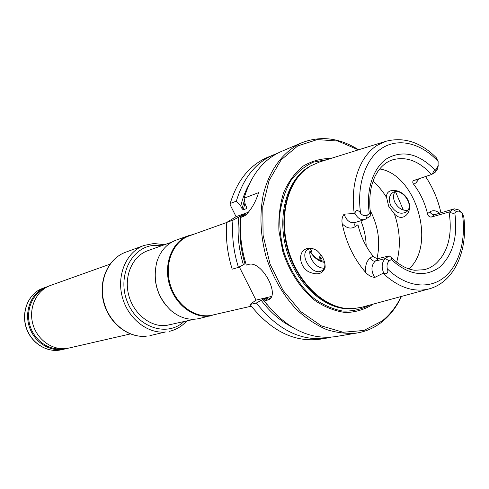 <?xml version="1.0" encoding="UTF-8"?>
<svg xmlns="http://www.w3.org/2000/svg" width="489" height="489" viewBox="0 0 489 489"><rect width="100%" height="100%" fill="white"/><g stroke="black" fill="none" stroke-linecap="round" stroke-linejoin="round"><path stroke-width="0.73" d="M109.939 264.213L50.453 285.46C36.351 290.338 28.136 308.259 32.995 324.555C37.677 340.9 54.255 351.573 68.76 348.089L130.325 333.95M66.632 348.486L64.542 349.06C50.899 352.3 35.294 343.131 29.798 328.186C24.181 313.296 29.866 295.729 42.207 288.834L48.442 286.273M62.072 348.749C48.882 350.436 34.817 340.754 30.226 326.432C25.544 312.141 31.21 295.888 42.849 289.354L44.462 288.51M249.989 304.5L256.364 303.015C277.581 329.879 301.132 341.554 327.013 338.046L320.319 339.17C294.525 342.667 271.083 331.114 249.989 304.5L255.998 300.124L239.298 266.921M226.792 222.397L232.953 220.191L238.815 217.055C237.012 232.752 238.54 248.65 243.394 264.763L238.436 267.379L232.183 269.176C227.306 253.504 225.508 237.911 226.792 222.397L236.077 216.664L230.185 204.867L230.191 203.497L236.346 201.144L240.753 206.095L242.098 208.797L243.302 209.799L246.603 208.589L246.597 207.14L245.246 204.42L244.109 198.179L258.595 192.635C255.521 202.47 251.04 210.105 245.154 215.557L243.302 216.499L246.432 214.604M256.364 303.015L264.109 298.742L267.752 297.96L264.402 301.151L269.598 299.225C279.36 292.813 260.949 260.044 248.473 264.482L246.315 265.105C241.346 249.115 239.482 233.216 240.735 217.416L243.302 216.499M255.998 300.124L271.621 296.432M243.394 264.763L244.952 263.76C240.136 247.501 238.773 231.523 240.863 215.826L238.815 217.055M240.863 215.826L245.857 213.852L240.735 217.416M236.077 216.664L248.895 212.043M277.452 153.308L267.208 157.482C249.5 165.294 237.159 180.63 230.191 203.497M327.013 338.046L331.2 337.166M264.402 301.151C285.778 328.321 309.458 340.148 335.448 336.628L357.349 332.942C366.383 331.371 374.543 327.728 381.83 322.013C390.045 315.466 396.603 306.933 401.487 296.413M358.626 149.787C339.507 137.812 320.552 135.477 301.762 142.782C283.528 151.095 269.256 169.842 263.204 194.922C259.47 214.64 260.399 235.148 265.992 256.444C272.752 277.397 283.015 295.179 296.78 309.775C306.212 318.412 316.145 325.014 326.579 329.574C337.074 332.881 347.331 334.005 357.349 332.942M301.762 142.782L281.328 151.474C263.485 159.341 251.077 174.909 244.109 198.179M261.285 300.405C270.069 312.043 280.075 320.796 291.297 326.658M232.953 220.191C231.688 235.832 233.516 251.566 238.436 267.379M249.494 183.65C245.637 190.343 242.721 197.825 240.753 206.095M273.455 154.824C255.686 162.66 243.314 178.1 236.346 201.144M358.351 149.872L338.033 141.064L317.282 139.585L297.746 145.911L281.132 159.879L269.048 180.612L262.776 206.48L263.088 235.203L270.056 264.091L283.039 290.368L300.747 311.591L321.414 325.9L343.101 332.263L363.883 330.46L382.105 321.029C390.033 314.727 396.396 306.548 401.206 296.487M403.339 210.05L395.522 191.743M330.796 158.479C320.851 158.485 311.548 161.089 302.893 166.272C294.898 172.904 288.479 181.67 283.644 192.556C279.94 204.414 278.369 217.226 278.938 231.004L282.813 251.523C289.341 271.725 300.9 289.17 315.277 300.766C325.216 307.33 335.338 311.261 345.65 312.538C355.735 312.251 364.971 309.427 373.358 304.079M302.679 171.932C285.527 187.556 278.981 219.897 287.825 250.062C296.621 280.24 319.555 303.962 342.422 307.887M362.019 307.171L353.51 308.632L345.607 308.394C321.909 305.649 297.501 281.358 288.351 249.91C279.121 218.479 286.603 184.866 305.087 169.793L310.466 165.997L319.574 161.981M425.509 176.505C432.771 187.342 437.906 199.384 440.919 212.617M374.684 277.465C371.237 276.908 368.309 275.325 365.913 272.715C354.122 259.304 346.23 243.027 342.245 223.864C346.615 228.241 350.913 229.188 355.142 226.713L357.966 224.799C360.833 236.768 365.845 247.171 373.015 256.01L370.246 257.996C371.567 260.301 373.229 261.34 375.222 261.108L385.454 258.559L389.134 255.881L378.926 258.43L375.222 261.108C371.059 265.441 370.882 270.894 374.684 277.465L383.676 272.99C387.294 275.301 388.724 271.75 387.276 268.748C405.613 286.872 428.572 289.806 443.963 277.563C459.379 265.276 466.365 239.549 462.301 213.326L463.761 216.719M342.245 223.864C341.518 220.007 342.129 216.774 344.079 214.17C346.401 220.515 349.965 223.32 354.763 222.593L364.825 219.555C360.9 220.343 357.624 218.302 354.983 213.43L344.079 214.17M317.178 250.765C311.701 247.281 306.988 247.318 303.033 250.881C298.376 256.163 300.552 266.902 308.449 271.688C317.257 275.57 322.826 274.103 325.161 267.294C325.191 261.236 322.532 255.729 317.178 250.765M324.598 261.627C325.387 265.551 324.696 268.461 322.532 270.368L320.35 271.45C311.163 274.396 299.543 255.026 307.379 249.812C310.014 248.002 313.235 248.284 317.031 250.655M407.85 210.301C402.49 210.9 398.162 208.247 394.867 202.354C393.077 198.32 393.089 194.818 394.892 191.847M438.23 165.539L437.728 168.693L435.357 172.097L431.53 174.524C418.908 160.747 405.662 155.93 391.787 160.08C386.408 162.012 381.726 165.857 377.746 171.615C375.314 175.826 374.397 176.431 371.457 186.407C369.574 194.885 369.25 204.005 370.491 213.748L369.317 213.73L367.276 215.105C365.038 216.376 362.814 215.765 360.601 213.283C359.219 210.398 355.375 209.005 354.983 213.43M431.53 174.524L413.456 180.606C412.465 181.56 412.545 182.807 413.688 184.353C420.228 192.831 424.831 202.599 427.49 213.65C428.193 216.114 429.507 217.232 431.451 217.024L449.593 211.884L452.838 209.524L456.561 211.633L454.813 212.917C453.132 213.577 451.396 213.235 449.593 211.884M461.371 212.312L459.232 210.056L454.275 208.821L434.715 214.671L454.275 208.821M389.134 255.881L391.432 257.532L391.261 259.47L389.275 260.93L385.454 258.559C381.811 262.006 381.218 266.817 383.676 272.99M370.491 213.748L370.13 216.272L364.825 219.555M435.357 172.097L436.42 168.479L438.071 166.119L438.138 161.462L436.164 157.574M310.594 248.644C309.292 251.603 309.568 255.087 311.438 259.078C314.794 265.099 319.042 268.143 324.176 268.229M390.668 205.203C395.277 212.66 400.515 214.897 406.39 211.92C415.473 205.472 400.68 185.857 392.196 193.045C388.987 195.936 388.48 199.989 390.668 205.203M408.908 268.913C436.628 244.836 416.017 174.316 379.69 168.962M378.926 258.43C376.781 258.705 374.806 257.899 373.015 256.01M462.301 213.326L459.348 211.15L457.722 211.101L456.561 211.633M389.275 260.93C387.27 262.642 386.603 265.246 387.276 268.748M436.42 168.479L434.623 169.689L432.038 174.347M394.403 213.882C402.85 223.455 413.841 211.48 408.003 200.135C403.046 188.711 385.442 186.694 386.603 197.501L388.639 206.175L394.403 213.882C400.118 230.674 400.876 246.774 396.683 262.19M377.013 258.4C380.631 242.153 378.309 226.089 370.045 210.203M366.163 245.973C365.968 237.33 364.195 228.925 360.839 220.759M309.861 251.193L310.558 252.348C314.482 258.247 319.213 261.615 324.757 262.44M324.488 261.26C319.011 260.765 314.323 257.605 310.423 251.774L309.898 250.918M322.544 256.945L320.393 260.368M312.245 248.712L311.047 252.703M155.331 269.317C154.072 282.666 157.568 294.629 165.82 305.203M193.277 234.445L188.65 235.655L176.132 240.136C166.749 243.718 160.306 251.028 156.786 262.067C152.476 280.857 157.195 297.012 170.954 310.527C179.86 317.936 189.231 320.619 199.066 318.584L216.578 314.146M188.65 235.655C172.36 241.26 163.228 263.742 169.457 284.665C175.478 305.643 195.282 319.665 212.024 315.613M226.786 222.471L189.212 235.894C173.063 241.438 164.017 263.718 170.184 284.451C176.156 305.24 195.777 319.14 212.367 315.112L251.254 306.181M171.841 242.098L147.77 250.698C132.77 255.888 123.858 275.496 128.515 294.378C133.008 313.296 150.074 327.202 165.973 325.527L194.396 319.238M64.542 349.06L61.394 349.782C47.806 353.015 32.268 343.901 26.803 329.048C21.216 314.244 26.889 296.78 39.181 289.91L46.376 286.915M266.597 300.637L271.053 297.569M262.813 299.354L266.908 304.451M264.109 298.742L265.215 300.179M242.379 215.056L242.208 216.285M246.798 207.66L246.603 208.589M244.977 202.966L243.302 209.799M244.439 200.032L242.098 208.797M327.062 159.64L313.455 162.128C304.867 166.009 297.404 172.079 291.059 180.343C285.582 189.72 281.896 200.514 279.989 212.721C279.237 225.417 280.466 238.271 283.669 251.273C289.824 270.386 300.57 287.037 314.005 298.473C323.315 305.057 332.868 309.25 342.667 311.059C352.318 311.426 361.292 309.445 369.586 305.112M309.995 166.284C287.306 178.381 276.358 215.38 286.701 250.392C296.841 285.46 325.992 310.735 351.628 308.712M386.689 141.028L377.759 145.007C360.087 155.465 349.99 183.308 354.219 213.32M383.187 273.43C398.346 287.41 413.547 292.587 428.792 288.968L361.12 307.416M419.293 178.552L416.17 182.678L415.87 179.683M416.17 182.678L413.688 184.353M427.49 213.65L429.929 211.914C432.899 210.001 436.06 210.38 439.415 213.045M429.929 211.914C431.151 214.066 432.747 214.983 434.715 214.671L431.451 217.024M370.246 257.996C366.371 261.163 364.928 266.071 365.913 272.715M355.142 226.713L354.611 224.286L355.375 222.409M438.138 161.462C421.597 143.546 399.354 137.495 382.569 147.806C365.809 158.094 356.481 184.616 360.601 213.283M391.432 257.532C399.085 264.965 406.848 269.207 414.721 270.258L424.715 269.671L429.519 267.923L434.666 264.763C447.857 253.094 452.667 235.521 449.079 212.043M391.261 259.47C408.352 275.026 424.336 277.703 439.208 267.514C452.765 255.356 457.967 237.159 454.813 212.917M366.359 218.821L367.276 215.105M434.623 169.689C418.951 153.772 403.236 149.946 387.496 158.216C373.382 167.079 365.699 189.604 369.317 213.73M413.547 272.844L414.11 272.08M386.603 197.501C382.691 191.181 378.162 185.747 373.009 181.211M319.69 260.087L321.45 255.252M318.749 259.647L320.607 254.139M146.321 336.2L146.242 336.212C127.886 338.205 108.582 322.74 103.491 301.676C98.216 280.662 108.24 258.473 125.532 252.257C108.558 258.308 98.472 280.423 103.784 301.591C108.919 322.795 128.295 338.211 146.321 336.2M149.903 335.625L165.551 331.97C147.207 333.987 127.397 318.046 122.085 296.169C116.59 274.329 126.804 251.59 144.066 245.435L153.742 243.522M183.815 321.67C166.938 337.544 136.657 327.343 127.042 301.096C116.914 275.044 132.452 245.722 155.251 245.356L161.621 245.747M61.394 349.782C47.671 353.027 32.127 343.883 26.681 329.085C21.113 314.329 26.748 296.872 39.132 289.928L43.338 288.003M436.365 157.776C420.729 142.103 403.822 136.633 385.638 141.352L318.687 162.256M463.694 216.23C468.297 249.671 454.868 282.171 428.792 288.968M307.379 249.812L307.954 249.427M392.795 192.648L392.196 193.045M438.071 166.119L437.728 168.693M460.993 211.994L459.232 210.056M310.423 251.774L310.558 252.348M169.194 331.389C176.064 329.806 181.926 326.34 186.761 320.992M164.469 244.732L153.98 243.479L144.066 245.435L125.532 252.257"/></g></svg>
